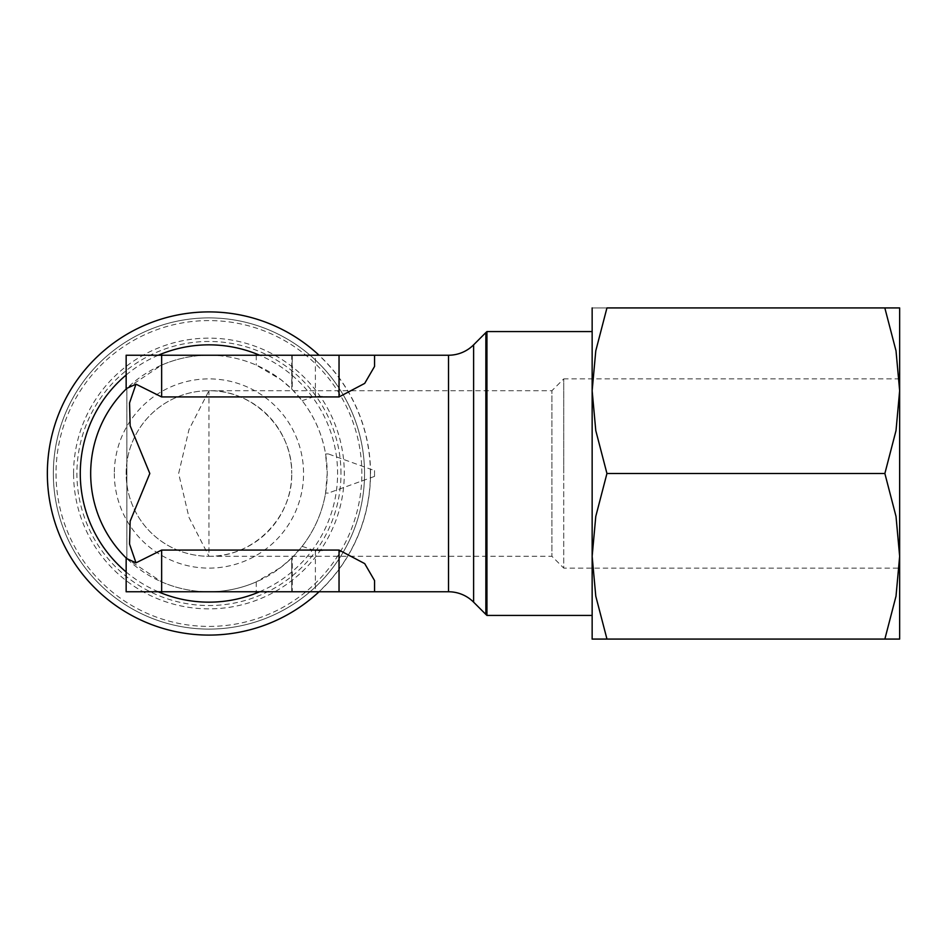 <?xml version="1.0" encoding="UTF-8"?>
<svg xmlns="http://www.w3.org/2000/svg" width="947" height="947" viewBox="0 0 947 947"><rect width="100%" height="100%" fill="white"/><g stroke="black" fill="none" stroke-linecap="round" stroke-linejoin="round"><path stroke-width="0.71" stroke-dasharray="4.74 3.55" d="M325.59 453.992L328.254 453.909L325.59 453.992L327.212 473.5L325.59 493.008C322.193 512.729 314.368 530.509 302.129 546.336L292.28 557.416L292.28 591.768L208.944 591.768A118.268 118.268 0 0 1 161.641 581.896L126.851 558.635L126.851 388.365L161.641 365.104A118.268 118.268 0 0 1 256.258 365.104L280.857 379.605L291.735 389.039L302.129 400.664C314.368 416.491 322.193 434.271 325.59 453.992M374.527 470.6L374.527 473.5L374.527 470.6L328.254 453.909M364.548 473.5A155.604 155.604 0 0 0 208.944 317.896A155.604 155.604 0 0 0 53.34 473.5A155.604 155.604 0 0 1 208.944 317.896A155.604 155.604 0 0 1 364.548 473.5A155.604 155.604 0 0 1 208.944 629.104A155.604 155.604 0 0 1 53.34 473.5A155.604 155.604 0 0 0 208.944 629.104A155.604 155.604 0 0 0 364.548 473.5M370.407 473.5A161.464 161.464 0 0 0 208.944 312.037A161.464 161.464 0 0 0 47.48 473.5A161.464 161.464 0 0 0 208.944 634.964A161.464 161.464 0 0 0 370.407 473.5M340.979 473.5A132.035 132.035 0 0 0 208.944 341.465A132.035 132.035 0 0 0 76.908 473.5A132.035 132.035 0 0 0 208.944 605.535A132.035 132.035 0 0 0 340.979 473.5M361.861 473.5A152.917 152.917 0 0 0 208.944 320.583A152.917 152.917 0 0 0 56.027 473.5A152.917 152.917 0 0 0 208.944 626.417A152.917 152.917 0 0 0 361.861 473.5M319.056 591.768A161.594 161.594 0 0 0 319.056 355.232M485.858 614.414L485.858 332.586M486.947 615.42L486.947 331.58M302.129 546.336L315.387 550.799L339.038 550.065L364.702 563.607L374.55 580.558L374.55 591.768L374.55 580.558L374.527 591.768L292.28 591.768M315.387 396.201L315.387 355.232L374.55 355.232L374.55 366.442L374.527 355.232L374.55 366.442L364.702 383.393L339.038 396.935L315.387 396.201L302.129 400.664M592.147 473.5L592.147 615.42L592.147 390.709L595.781 430.589L606.944 473.5L595.781 516.411L592.147 556.291L592.147 331.58L592.147 473.5M592.147 639.071L592.147 556.291L595.781 596.172L606.944 639.071C587.14 639.071 587.14 639.071 606.968 639.071L884.865 639.071C904.657 639.071 904.657 639.071 884.829 639.071L896.016 596.172L899.65 556.291L896.016 516.411L884.865 473.5L896.016 430.589L899.65 390.709L899.65 639.071M374.527 581.316L374.55 591.768L374.527 581.316M328.254 493.091L325.59 493.008L328.254 493.091L374.527 476.4L374.527 473.5L374.527 476.4M899.65 378.883L563.749 378.883L563.749 473.5L563.749 378.883L551.923 390.709L551.923 556.291L551.923 390.709L208.944 390.709A82.791 82.791 0 0 0 126.152 473.5A82.791 82.791 0 0 0 208.944 556.291A82.791 82.791 0 0 0 291.735 473.5C292.659 517.749 253.192 557.215 208.944 556.291L208.944 390.709C253.192 389.785 292.659 429.251 291.735 473.5A82.791 82.791 0 0 0 208.944 390.709A82.791 82.791 0 0 0 126.152 473.5A82.791 82.791 0 0 0 208.944 556.291L188.986 517.417L178.64 473.5L188.986 429.583L208.944 390.709M208.944 556.291L551.923 556.291L563.749 568.117L563.749 473.5L563.749 568.117L899.65 568.117M114.327 473.5A94.617 94.617 0 0 0 208.944 568.117A94.617 94.617 0 0 0 303.561 473.5A94.617 94.617 0 0 0 208.944 378.883A94.617 94.617 0 0 0 114.327 473.5M374.527 355.232L374.527 365.684L374.55 355.232M899.65 307.929L899.65 390.709L896.016 350.828L884.865 307.929C904.657 307.929 904.657 307.929 884.829 307.929L606.944 307.929C587.14 307.929 587.14 307.929 606.968 307.929L595.781 350.828L592.147 390.709L592.147 307.929M899.65 473.5L899.65 331.58L899.65 473.5M606.944 473.5L884.865 473.5M126.862 388.353L126.862 558.647M315.387 355.232L292.28 355.232L292.28 389.584M126.152 389.039L126.152 355.232L291.735 355.232L291.735 389.039L292.28 355.232M339.038 355.232L339.038 396.935M339.038 550.065L339.038 591.768M315.387 550.799L315.387 591.768M292.28 557.416L280.857 567.395L256.258 581.896A118.268 118.268 0 0 1 208.944 591.768L126.152 591.768L126.152 557.961M291.735 557.961L291.735 591.768L291.735 557.961M73.582 473.5A135.362 135.362 0 0 1 208.944 338.138A135.362 135.362 0 0 1 344.306 473.5A135.362 135.362 0 0 1 208.944 608.862A135.362 135.362 0 0 1 73.582 473.5M208.944 355.232A118.268 118.268 0 0 0 90.675 473.5A118.268 118.268 0 0 0 208.944 591.768A118.268 118.268 0 0 0 327.212 473.5A118.268 118.268 0 0 0 208.944 355.232M126.152 571.988A128.662 128.662 0 0 0 158.291 591.768M158.291 355.232A128.662 128.662 0 0 0 126.152 375.012M259.596 591.768A128.662 128.662 0 0 0 259.596 355.232M473.618 602.162L473.618 344.838M448.523 591.768L448.523 355.232M256.258 355.232L256.258 365.104M161.641 355.232L161.641 365.104M161.641 581.896L161.641 591.768M256.258 581.896L256.258 591.768"/><path stroke-width="1.42" d="M319.056 355.232A161.594 161.594 0 0 0 47.35 473.5A161.594 161.594 0 0 0 319.056 591.768M374.55 355.232L339.038 355.232L339.038 396.935L364.702 383.393L374.55 366.442L374.55 355.232L448.523 355.232A35.477 35.477 0 0 0 473.618 344.838L485.858 332.586L485.858 614.414L486.947 615.42L592.147 615.42M485.858 332.586L486.947 331.58L486.947 615.42M448.523 355.232L448.523 591.768A35.477 35.477 0 0 1 473.618 602.162L485.858 614.414M126.851 388.365L126.152 389.039L126.851 388.365A118.268 118.268 0 0 0 126.851 558.635L126.152 557.961L126.851 558.635M339.038 396.935L161.641 396.935L135.989 384.162L129.55 402.937L130.153 425.807L149.815 473.5L130.153 521.193L129.55 544.063L135.989 562.838L161.641 550.065L339.038 550.065L364.702 563.607L374.55 580.558L374.55 591.768L448.523 591.768M339.038 550.065L339.038 591.768L374.55 591.768M899.65 473.5L899.65 390.709L896.016 430.589L884.865 473.5L896.016 516.411L899.65 556.291L899.65 473.5M899.65 639.071L899.65 556.291L896.016 596.172L884.865 639.071C904.657 639.071 904.657 639.071 884.829 639.071L606.944 639.071C587.14 639.071 587.14 639.071 606.968 639.071L595.781 596.172L592.147 556.291L595.781 516.411L606.944 473.5L595.781 430.589L592.147 390.709L592.147 639.071M899.65 568.117L899.65 378.883L899.65 568.117M592.147 307.929L592.147 390.709L595.781 350.828L606.944 307.929L884.865 307.929C904.657 307.929 904.657 307.929 884.829 307.929L896.016 350.828L899.65 390.709L899.65 307.929M606.968 307.929C587.14 307.929 587.14 307.929 606.968 307.929M606.944 473.5L884.865 473.5M135.989 384.162L126.862 388.353A118.268 118.268 0 0 0 126.862 558.647L135.989 562.838M126.152 389.039L126.152 355.232L161.641 355.232L161.641 396.935M126.152 557.961L126.152 591.768L339.038 591.768M161.641 550.065L161.641 591.768M161.641 355.232L339.038 355.232M126.152 375.012A128.662 128.662 0 0 0 126.152 571.988M158.291 591.768A128.662 128.662 0 0 0 259.596 591.768M259.596 355.232A128.662 128.662 0 0 0 158.291 355.232M473.618 344.838L473.618 602.162M486.947 331.58L592.147 331.58"/></g></svg>
